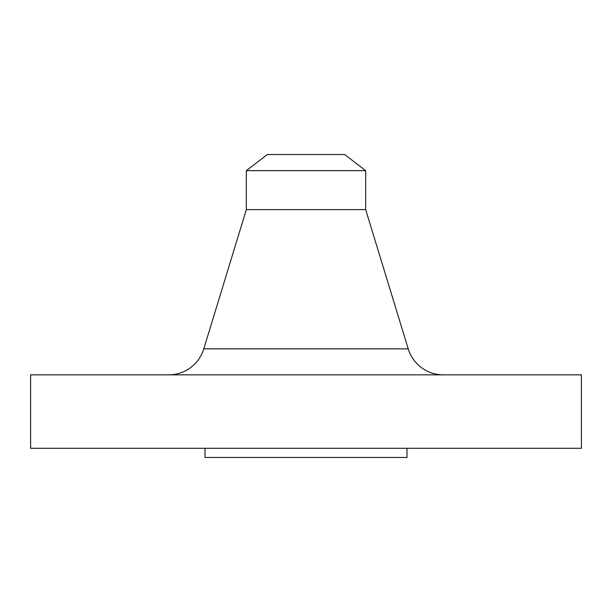 <?xml version="1.0" encoding="UTF-8"?>
<svg xmlns="http://www.w3.org/2000/svg" width="612" height="612" viewBox="0 0 612 612"><rect width="100%" height="100%" fill="white"/><g stroke="black" fill="none" stroke-linecap="round" stroke-linejoin="round"><path stroke-width="0.92" d="M443.333 374.85A36.72 36.72 0 0 1 408.219 348.863L365.67 209.61L365.67 170.649L344.663 154.53L267.337 154.53L246.33 170.649L365.67 170.649L246.33 170.649L246.33 209.61L365.67 209.61L246.33 209.61L203.781 348.863L408.219 348.863A36.72 36.72 0 0 0 443.333 374.85M581.4 448.29L581.4 374.85L30.6 374.85L30.6 448.29L581.4 448.29L30.6 448.29L30.6 374.85L581.4 374.85L581.4 448.29M406.98 457.47L406.98 448.29L406.98 457.47L205.02 457.47L406.98 457.47M205.02 448.29L205.02 457.47L205.02 448.29M365.67 209.61L408.219 348.863L203.781 348.863L246.33 209.61L246.33 170.649L267.337 154.53L344.663 154.53L365.67 170.649L365.67 209.61M168.667 374.85A36.72 36.72 0 0 0 203.781 348.863"/></g></svg>
